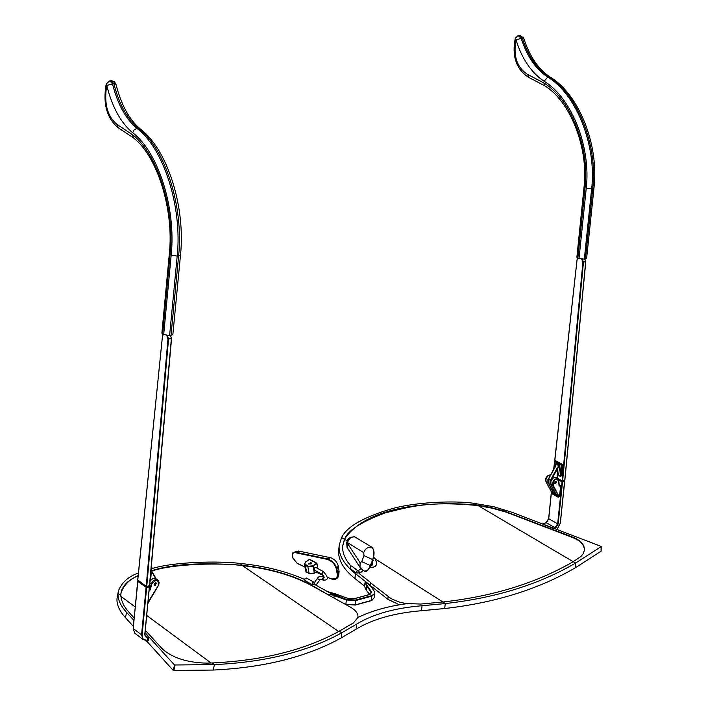<?xml version="1.0" encoding="UTF-8"?>
<svg xmlns="http://www.w3.org/2000/svg" width="706" height="706" viewBox="0 0 706 706"><rect width="100%" height="100%" fill="white"/><g stroke="black" fill="none" stroke-linecap="round" stroke-linejoin="round"><path stroke-width="1.06" d="M328.193 591.804L335.738 594.046M369.282 594.681L371.462 591.84L367.023 585.433L365.479 581.762L365.037 582.335L366.67 585.812L371.065 592.166L370.165 594.275M334.159 595.652L346.258 599.968L355.833 600.532L372.018 596.093L374.833 593.252L374.701 592.096L371.206 586.651L365.734 581.938M327.955 591.937L346.434 599.491L345.843 604.292L344.722 603.983M146.31 640.686L173.314 670.506L213.23 670.047L214.43 664.593L174.488 664.99L145.101 632.717L148.913 636.9L148.392 640.324L146.927 640.616M138.411 573.078C128.589 576.378 121.935 582.273 118.458 590.772L117.002 598.688C116.578 604.557 119.402 610.893 125.483 617.688L133.363 626.39M350.979 566.062C344.81 559.108 342.066 552.268 342.754 545.535L344.457 539.366L341.598 537.548C346.761 526.791 363.272 517.269 391.142 508.964C415.472 501.851 455.405 500.607 473.347 503.237L493.573 506.687L511.956 512.265L601.062 546.382L601.08 550.998M601.071 551.218L575.531 567.668C538.846 589.157 495.233 602.774 444.683 608.528L421.482 610.725C394.389 612.993 372.591 619.153 356.08 629.196L356.592 624.139L341.783 632.779L341.289 637.862C306.898 656.898 264.212 667.62 213.23 670.047M156.132 578.867L151.525 570.722C171.964 564.059 202.075 562.232 241.876 565.232L242.635 565.312C269.824 568.392 292.928 575.09 311.964 585.406L327.928 594.637M344.457 539.366L344.599 539.066C364.773 508.594 422.62 500.298 476.276 504.958L489.84 507.261L504.031 511.012L572.848 537.178C581.056 540.531 584.886 544.979 584.339 550.53L583.032 553.928L580.941 556.487L573.201 561.685C536.595 582.909 493.317 596.323 443.368 601.936L420.758 604.054L407.715 603.577C388.274 606.119 371.674 610.752 357.907 617.485L353.424 622.93L338.986 631.332C304.842 650.067 262.579 660.604 212.188 662.934L206.602 663.137C187.461 662.652 172.749 657.966 162.468 649.07L145.339 630.29M134.149 618.024L126.992 610.019L123.674 605.13L121.291 599.235L120.823 594.452C121.414 586.907 127.195 580.614 138.155 575.558M304.595 579.458C285.709 571.154 264.123 565.797 239.837 563.406C218.745 560.793 173.764 561.755 151.728 568.648M315.679 585.036L334.185 595.317L327.963 594.311M333.938 597.982L334.185 595.317M370.641 584.983L370.871 582.732L359.142 573.519M421.482 610.725L422.056 605.748L445.283 603.559C495.656 597.911 539.084 584.409 575.567 563.07L601.141 546.647M422.056 605.748C394.936 607.99 373.112 614.123 356.592 624.139M117.002 598.688L118.176 592.219M212.188 662.934L214.43 664.593C265.182 662.263 307.631 651.656 341.783 632.779L339.357 631.129M341.289 637.862L356.08 629.196M341.598 537.548L339.189 545.261C338.298 554.748 343.716 564.209 355.436 573.643L370.482 585.495L370.871 582.732M364.649 586.192L354.95 578.558C343.248 569.098 337.839 559.62 338.73 550.106L339.145 545.72M365.178 581.841L365.223 581.32M133.919 620.433L126.559 612.349C120.461 605.572 117.628 599.262 118.052 593.411L120.805 595.449M584.312 550.654L584.383 549.603C584.1 544.6 580.235 540.593 572.787 537.593L506.22 512.159L492.232 508.205L477.194 505.487C428.913 500.995 411.148 506.37 384.832 513.033C360.607 522.158 347.175 530.938 344.563 539.384L342.719 545.914M370.835 583.059L391.115 598.635L398.855 601.927L406.541 603.736M370.474 585.618L387.859 599.306L399.358 604.83M371.135 564.385L372.362 564.879M350.264 568.515L350.114 566.794L351.623 565.991L357.695 570.633M308.487 563.67L310.967 563.988L311.434 563.194M316.659 563.203L309.343 559.496M316.597 563.238L309.537 559.355L305.495 562.152L304.701 563.732L308.107 566.265L312.811 565.841L316.597 563.238M314.426 570.077L314.858 567.553L315.864 567.465L323.304 571.56M322.395 579.776L321.945 579.176L324.213 577.376M305.018 580.614L304.745 578.999L306.254 577.932L313.782 582.115M347.467 548.112L347.352 543.205L346.664 542.649L347.29 540.902L347.564 542.623C348.782 538.493 351.261 536.604 354.986 536.966L354.368 536.789C350.238 537.045 347.873 538.422 347.29 540.937M304.886 566.874L297.244 563.344L292.919 558.075L292.416 554.342L293.493 552.798L299.326 551.192L329.834 557.572M120.823 594.452L121.211 592.175C124.574 584.197 130.213 578.796 138.12 575.972M151.728 571.039C174.364 563.317 223.467 562.85 241.858 565.559C269.339 568.586 292.699 575.319 311.937 585.742L350.291 607.081C355.674 610.16 358.233 613.532 357.977 617.176L357.942 617.468M308.875 564.041L311.399 563L308.901 564.191M308.681 564.032L311.037 562.788M310.984 562.523L308.654 563.882M542.711 524.126L554.131 528.715M558.755 480.045L562.029 481.863L557.652 523.843L558.155 523.896L562.532 481.916L562.029 481.863L564.774 481.148L560.255 523.208L556.937 529.482M557.934 497.024L551.377 493.406L551.404 492.197L554.245 493.785L553.654 493.017L554.245 493.785L554.484 491.429M553.795 492.912L552.975 491.297L552.507 491.411L553.654 493.017L551.236 491.535M555.243 492.814L550.777 484.298C550.503 479.665 552.242 477.468 556.001 477.697L557.458 478.509M555.551 493.45L555.34 493M555.516 493.882L555.19 494.324L558.437 495.321L553.16 485.251C553.883 479.321 555.754 477.891 558.755 480.971L558.993 485.507L559.929 486.231L560.387 485.56L559.929 486.231M555.322 493.026L555.19 494.324L558.031 495.921L558.314 497.165L551.324 492.973M558.402 497.068L559.487 496.627L560.59 486.019M559.081 484.837L560.387 485.56M555.675 483.822L555.031 483.742L555.949 481.236L556.593 481.315L555.675 483.822M555.578 481.43L554.819 483.469M554.766 483.275L555.225 481.757M554.934 483.531L556.169 481.192M556.037 464.336L555.525 466.392L556.187 464.23L558.958 465.748L557.466 467.46L557.908 467.707L557.122 475.35L558.631 475.491L559.664 465.466L559.073 466.004L559.664 465.466L555.851 463.374L555.569 466.119M556.028 464.672L548.721 478.677L555.551 466.419L548.721 478.677L548.959 483.645L548.836 478.739L551.104 480.001M551.677 479.118L559.073 466.004M560.467 476.162L561.667 475.676L562.779 464.954L562.576 464.495L561.208 465.236L561.508 464.83L554.819 461.168L555.648 460.912M561.667 475.676L560.061 476.285L558.631 475.491M555.887 460.841L562.576 464.495M562.603 481.06L564.756 480.265L562.126 480.892L562.629 480.936L583.465 262.173L585.803 261.529L582.927 262.129L583.421 261.9L582.326 259.376M577.067 259.296L578.073 258.29M585.689 261.608L564.756 480.265L585.68 261.617L584.674 259.093M585.062 187.787L584.065 186.834L576.881 257.178L577.852 258.193L585.062 187.787C589.784 147.298 570.81 99.122 543.805 82.911L527.47 74.333C516.898 67.414 513.094 55.959 516.033 39.986C522.087 59.092 531.45 72.85 544.132 81.261L547.715 77.086C535.722 69.153 526.861 56.162 521.143 38.106L518.072 35.627L515.274 38.327L516.033 39.986L522.29 37.895L518.61 35.529M544.132 81.261C571.701 97.79 591.072 146.972 586.236 188.29L591.646 188.749C596.746 145.639 576.52 94.269 547.715 77.086L548.862 76.857C536.86 68.932 528.009 55.95 522.29 37.895L523.675 37.992C529.447 56.118 538.219 69.109 549.965 76.954M577.852 258.193L584.321 259.181L586.66 258.061L594.011 187.699L592.775 188.484L585.433 258.899M149.345 586.96L149.151 586.43L149.345 586.96L146.098 587.392L146.469 586.96L146.663 587.489L142.118 634.897C142.047 638.568 143.68 640.413 147.007 640.439L147.607 637.544L145.445 636.741L144.756 634.729L149.345 586.96M147.942 603.268L148.445 601.909M155.161 585.671L156.335 582.98L155.444 582.759L154.279 585.442L155.161 585.671M151.252 567.421L151.861 567.218L150.484 579.794L151.781 567.306M146.716 586.554L149.443 585.856L171.364 338.739L167.966 338.995L171.549 338.642L170.367 335.632M137.785 579.988L146.204 586.377M163.413 334.609L162.504 335.765L137.767 580.191L146.283 586.536L149.628 585.742L171.461 338.712M166.828 335.694L167.966 338.995L146.204 586.298L146.76 586.386L168.549 339.092L167.472 335.765M163.536 334.679L162.477 335.615M170.075 254.504L169.343 253.648L161.877 333.214L162.601 334.123L170.075 254.504C174.929 208.694 157.5 153.537 132.331 134.572L117.108 124.485C107.286 116.419 103.835 103.394 106.747 85.426C112.219 107.127 120.85 122.897 132.657 132.719L134.219 129.763L136.973 128.404C125.8 119.146 117.637 104.267 112.466 83.758L109.774 80.837L106.218 83.935L106.747 85.426L113.904 83.687L111.213 80.766L110.312 80.811M132.657 132.719C158.347 152.046 176.147 208.358 171.179 255.113L177.188 256.084C182.43 207.308 163.827 148.507 136.973 128.404L138.411 128.315C127.239 119.058 119.067 104.188 113.904 83.687L115.952 84.208C121.176 104.762 129.189 119.57 139.973 128.66M162.601 334.123L169.581 335.729L172.846 334.635L180.498 255.104L178.609 255.934L170.984 335.553M154.146 583.862L155.752 583.377M155.779 583.447L154.023 584.171M154.182 583.774L156.088 583.288L155.92 582.759M154.129 585.265L156.07 583.65M335.535 593.94L347.714 598.37M347.608 598.335L354.138 598.759M371.462 591.84L370.932 593.419M367.023 585.433L366.229 590.101L364.605 586.615L365.081 582.018L365.629 581.77M354.306 598.732L369.573 594.558M366.52 590.375L369.697 594.417M345.287 604.301L345.843 604.451M374.383 591.866L374.074 593.958L371.78 595.626L371.471 600.603L374.383 597.55L371.577 600.409L355.409 604.857L345.843 604.292L355.303 605.06L371.471 600.603L355.365 604.998M371.568 600.471L372.468 599.968M371.78 595.626L355.692 600.029L355.303 605.06L345.455 604.389M355.692 600.029L346.434 599.491M174.488 664.99L173.314 670.506M173.844 670.682L175.017 665.167M241.876 565.232L338.695 631.491M239.837 563.406L242.635 565.312M477.238 505.081L575.567 563.07L575.531 567.668M344.599 539.066L347.228 541.078M444.683 608.528L445.283 603.559L442.821 601.989M473.347 503.237L476.276 504.958M354.95 578.558L355.436 573.643M125.483 617.688L126.559 612.349M442.891 601.989L375.83 559.293M387.859 599.306L388.141 596.658M373.209 558.667L374.983 558.296C377.939 564.668 376.466 567.642 370.562 567.218L370.729 567.342M373.165 560.626L372.768 559.929M372.662 560.229L372.627 564.968L370.791 565.321M370.297 566.565L370.562 567.218L370.147 566.892M371.894 564.518L371.135 564.376M360.907 568.639L358.542 570.527L359.707 573.016L360.36 572.822M358.401 570.651L357.368 570.519L356.062 573.06M316.756 571.366L314.285 573.193L309.863 573.81M316.968 563.609L317.832 568.551M317.753 568.506L316.906 563.67L313.12 566.274L312.811 565.841M305.61 570.863L309.096 573.501L314.311 573.034L313.12 566.274L307.887 566.75L308.107 566.265M316.862 571.419L314.285 573.193L309.166 573.634L307.887 566.75L305.363 565.356L305.583 564.879M309.369 573.643L306.58 572.107L305.363 565.356L304.41 564.209L305.477 562.17M309.369 559.355L305.61 561.932L304.41 564.209L305.627 570.96L306.836 572.257M314.311 573.034L316.747 571.357M322.015 574.269L322.465 571.736L323.463 571.648C328.793 577.746 328.599 580.544 322.889 580.05L323.048 580.138M324.222 577.411L323.48 577.614L322.889 580.05L322.236 579.688M323.727 577.102L321.945 579.176M323.648 577.067L320.903 576.299L318.582 577.005L317.709 578.029L318.079 579.414L319.183 579.953L320.365 579.326M317.824 577.782L313.949 583.156L314.876 584.63L316.623 584.206M314.311 582.362L312.935 582.291L312.502 584.789M364.72 571.013L367.032 570.686L368.92 568.727L372.839 559.602M367.8 570.069L370.624 565.638M371.965 547.327L371.912 547.274C374.374 549.762 374.701 553.866 372.9 559.576L370.474 565.621L361.737 561.632L360.06 562.664L360.042 567.439C362.884 570.474 364.693 571.719 365.496 571.18C366.59 572.072 368.32 570.21 370.685 565.612L373.739 556.24L373.959 552.189L373.174 549.012M371.912 547.274L355.144 537.063M363.943 555.604L372.697 559.584C374.48 553.645 374.18 549.524 371.788 547.212C367.985 546.832 365.302 548.641 363.731 552.63L363.943 555.604L361.737 561.632M346.655 542.702L347.052 547.477L360.545 568.189M360.06 562.664L347.352 543.205L347.564 542.623L363.731 552.63M295.293 552.666L326.975 559.311C331.846 560.899 334.979 564.165 336.374 569.115L337.265 574.384C337.459 578.885 335.138 580.288 330.284 578.576L327.222 577.164M323.119 575.275L316.014 572.001M326.975 559.311L327.107 558.799C332.182 560.449 335.438 563.856 336.894 569.001L336.374 569.115M337.265 574.384L337.777 574.278L337.018 578.17L331.617 579.079M292.452 555.525L292.813 552.824L295.417 552.154L327.107 558.799L330.69 557.749L331.979 558.181L335.341 560.476L337.68 564.076L338.165 565.78L336.894 569.001L337.777 574.278L339.048 571.048L338.192 565.974M292.955 558.252L292.425 555.516M120.841 596.332L135.19 606.931M146.76 615.482L211.041 662.978M542.905 524.117L545.888 522.722M554.484 528.547L555.26 528.185L555.022 527.744L546.117 522.616L548.738 518.733L557.652 523.843L555.022 527.744L553.839 528.3M555.251 528.838L558.155 523.896M546.7 522.272L548.765 518.513M548.738 518.733L551.324 493.362M564.156 480.627L562.329 481.457L558.411 479.286M560.282 522.987L564.659 481.245M548.235 482.71L552.507 491.411M553.213 489.011L552.975 491.297L548.959 483.645L551.007 484.81L550.733 479.798L557.466 467.46M549.824 476.665L547.856 479.656L547.927 482.71L545.967 481.589C544.803 478.218 546.4 475.959 550.777 474.811M550.777 483.919L553.16 485.251M552.648 478.271L550.512 482.083M559.373 496.821L557.996 497.13L551.377 493.406L551.333 491.711L546.038 481.651C545.588 477.485 547.185 475.209 550.821 474.829M559.487 496.627L558.428 496.962L558.437 495.321M558.799 480.945L558.993 485.507M559.117 485.437L559.717 485.772L559.064 485.454M559.24 485.71L558.878 480.812L557.908 478.756L558.755 480.971M557.908 478.756C554.148 478.527 552.41 480.724 552.683 485.366L558.534 495.965M545.967 481.589L551.412 491.994M547.874 475.65L545.764 479.409M549.4 483.892L548.959 483.645M548.8 478.721L548.138 480.742M557.625 475.279L556.91 478.209M553.716 469.525L554.528 461.574L561.208 465.236L560.061 476.285M560.599 476.012L561.711 465.289L562.779 464.954M585.662 261.335L584.7 259.084M581.726 259.34L582.927 262.129L562.126 480.892L557.043 478.077M554.74 461.133L577.102 259.464L578.285 258.387M557.016 478.174L562.135 481.007M527.47 74.333L529.094 77.536M543.805 82.911L544.811 85.867M584.321 259.181L591.646 188.749L592.775 188.484C597.885 145.392 577.667 94.039 548.862 76.857L550.38 77.219C579.264 94.683 599.006 145.03 594.011 187.699M586.236 188.29L579.008 258.714M144.88 634.297L145.604 636.397L147.466 637.015L144.995 635.162M148.992 637.43L147.607 637.544L147.466 637.015L148.913 636.9M148.26 640.545L142.991 639.398L146.848 640.669L148.392 640.324M138.341 580.791L146.469 586.96L148.825 586.192M149.434 586.924L144.783 634.332M133.257 628.349L134.678 633.132L142.991 639.398L141.571 634.8L142.118 634.897M141.571 634.8L146.098 587.392L137.661 581.276L133.24 628.552L141.571 634.8M137.899 580.826L133.178 628.437L134.678 633.132L135.561 633.803M157.579 579.935L155.602 578.558L153.661 578.408L151.622 579.405L150.016 581.294M149.178 590.463L150.325 589.748L149.107 591.134M149.293 589.228L149.778 589.581L151.216 584.03L151.764 584.197L150.325 589.748M149.866 583.059L151.216 584.03C152.973 580.111 155.285 578.885 158.162 580.35L159.106 582.768L158.162 585.786C158.665 579.194 156.529 578.664 151.764 584.197M158.179 585.795L148.639 601.106L158.162 585.786M148.463 601.706L148.639 601.106L148.463 601.706M148.242 603.056L148.348 601.936M151.481 571.189L155.664 578.585M170.473 335.615L171.434 338.421M117.108 124.485L118.387 127.927L119.217 128.368M132.331 134.572L133.637 138.058M169.581 335.729L177.188 256.084L178.609 255.934C183.869 207.185 165.275 148.401 138.411 128.315L140.547 129.119C167.613 149.725 185.599 207.052 180.498 255.104M171.179 255.113L163.677 334.768M328.184 591.769L335.641 593.931M347.661 598.309L335.677 593.949M354.2 598.697L347.679 598.317M369.423 594.54L371.144 592.855M369.37 594.558L354.227 598.697M369.653 594.434L366.282 590.295L364.605 586.615M374.701 592.096L374.383 597.55M365.673 581.797L371.462 586.748L374.692 592.06M601.141 551.112L601.212 546.532M374.824 558.172L373.589 557.228M371.797 564.456L371.232 564.12M350.105 568.392L355.903 572.937L360.228 572.919L363.29 570.483M317.921 568.595L316.853 563.212M316.809 563.194L309.793 559.337M324.478 577.526L321.874 574.181L314.276 569.989M322.245 579.697L320.18 579.538L316.447 584.436L312.352 584.7L304.868 580.526M371.841 547.229L355.109 537.028M327.231 577.27L333.25 579.52L335.668 579.176L337.018 578.17C338.192 578.02 338.88 575.708 339.074 571.233M323.242 575.434L315.926 572.063M304.913 566.98L297.288 563.467L292.769 557.943L292.302 555.393L292.813 552.824M293.184 552.48L298.347 550.989M545.959 522.608L542.808 524.073M551.236 493.229L548.65 518.619L545.985 522.59M557.034 529.518L560.37 523.102L564.606 480.812M555.278 492.938L550.706 484.237C550.274 480.036 551.88 477.768 555.525 477.441M555.551 493.723L555.278 492.947M557.722 475.279L556.999 478.253M554.669 461.159L553.592 469.764M560.282 476.276L561.552 475.879M554.713 461.142L555.728 460.833M556.999 478.236L562.197 481.113L564.871 480.168L585.803 261.529L584.797 259.058M578.046 258.281L577.155 259.093M577.12 259.12L554.634 461.177M523.658 37.947L519.766 35.318M515.248 38.406C511.797 56.277 516.236 69.241 528.547 77.307L544.405 85.611C570.086 100.79 588.689 147.748 584.065 186.834M145.604 636.397L144.959 634.209L149.381 586.492M150.043 581.047L152.602 578.691L155.735 578.62M147.933 603.321L158.744 584.947L159.124 582.273L158.162 580.35M151.534 570.686L156.167 578.885M150.66 579.679L151.719 566.865M170.552 335.606L171.549 338.642L149.628 585.742L146.645 586.624L137.705 580.076L162.53 335.438M162.574 335.394L163.36 334.573M115.943 84.155L114.398 81.719L111.751 80.74M106.182 84.049C102.758 103.756 106.827 118.379 118.387 127.927L133.063 137.599C156.873 155.17 174.135 209.232 169.343 253.648"/></g></svg>
